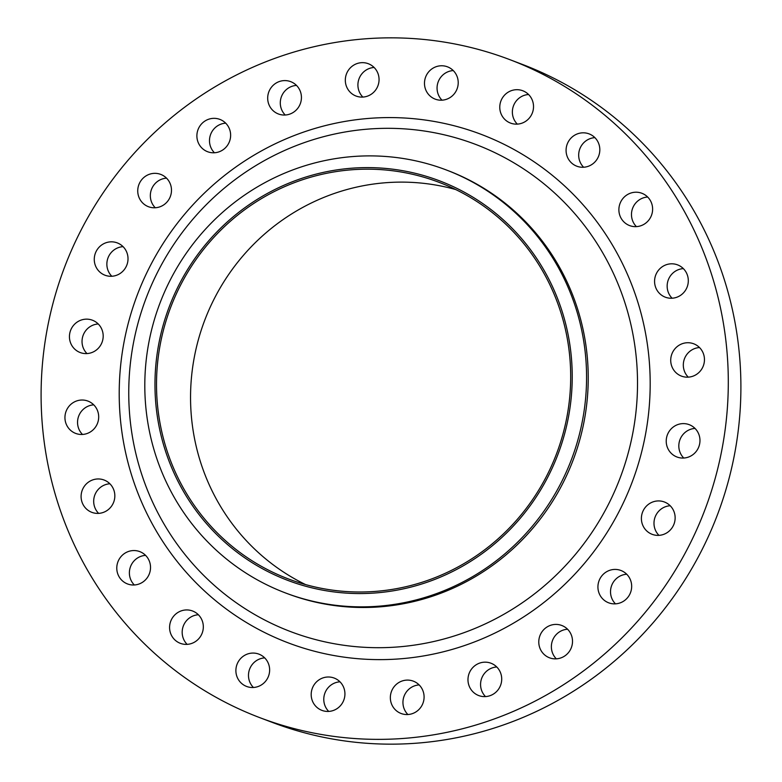 <?xml version="1.0" encoding="UTF-8"?>
<svg xmlns="http://www.w3.org/2000/svg" width="782" height="782" viewBox="0 0 782 782"><rect width="100%" height="100%" fill="white"/><g stroke="black" fill="none" stroke-linecap="round" stroke-linejoin="round"><path stroke-width="1.17" d="M253.427 687.486A17.282 16.813 110.8 0 1 264.687 657.887M236.184 667.388A17.282 16.813 -69.2 0 0 246.623 686.449A17.282 16.813 -69.2 0 0 269.34 673.194A17.282 16.813 -69.2 0 0 258.901 654.133A17.282 16.813 -69.2 0 0 236.184 667.388M187.123 644.358A17.282 16.813 110.8 0 1 198.374 614.76M169.88 624.261A17.282 16.813 -69.2 0 0 180.31 643.322A17.282 16.813 -69.2 0 0 203.027 630.067A17.282 16.813 -69.2 0 0 192.597 611.006A17.282 16.813 -69.2 0 0 169.88 624.261M134.328 584.975A17.282 16.813 110.8 0 1 145.579 555.376M117.075 564.878A17.282 16.813 -69.2 0 0 127.515 583.939A17.282 16.813 -69.2 0 0 150.232 570.684A17.282 16.813 -69.2 0 0 139.802 551.623A17.282 16.813 -69.2 0 0 117.075 564.878M98.64 513.383A17.282 16.813 110.8 0 1 109.891 483.775M81.387 493.286A17.282 16.813 -69.2 0 0 91.826 512.337A17.282 16.813 -69.2 0 0 114.543 499.082A17.282 16.813 -69.2 0 0 104.114 480.031A17.282 16.813 -69.2 0 0 81.387 493.286M82.491 434.45A17.282 16.813 110.8 0 1 93.742 404.851M65.238 414.352A17.282 16.813 -69.2 0 0 75.678 433.414A17.282 16.813 -69.2 0 0 98.395 420.159A17.282 16.813 -69.2 0 0 87.965 401.098A17.282 16.813 -69.2 0 0 65.238 414.352M86.978 353.572A17.282 16.813 110.8 0 1 98.239 323.973M69.735 333.474A17.282 16.813 -69.2 0 0 80.175 352.535A17.282 16.813 -69.2 0 0 102.892 339.28A17.282 16.813 -69.2 0 0 92.452 320.219A17.282 16.813 -69.2 0 0 69.735 333.474M111.806 276.251A17.282 16.813 110.8 0 1 123.067 246.653M94.563 256.154A17.282 16.813 -69.2 0 0 104.993 275.215A17.282 16.813 -69.2 0 0 127.72 261.96A17.282 16.813 -69.2 0 0 117.28 242.899A17.282 16.813 -69.2 0 0 94.563 256.154M155.276 207.758A17.282 16.813 110.8 0 1 166.537 178.159M138.033 187.66A17.282 16.813 -69.2 0 0 148.472 206.722A17.282 16.813 -69.2 0 0 171.19 193.467A17.282 16.813 -69.2 0 0 160.75 174.406A17.282 16.813 -69.2 0 0 138.033 187.66M214.434 152.764A17.282 16.813 110.8 0 1 225.685 123.165M197.181 132.666A17.282 16.813 -69.2 0 0 207.621 151.728A17.282 16.813 -69.2 0 0 230.338 138.473A17.282 16.813 -69.2 0 0 219.908 119.411A17.282 16.813 -69.2 0 0 197.181 132.666M285.235 115.013A17.282 16.813 110.8 0 1 296.486 85.414M267.982 94.915A17.282 16.813 -69.2 0 0 278.421 113.977A17.282 16.813 -69.2 0 0 301.138 100.722A17.282 16.813 -69.2 0 0 290.709 81.66A17.282 16.813 -69.2 0 0 267.982 94.915M362.858 97.076A17.282 16.813 110.8 0 1 374.109 67.477M345.615 76.978A17.282 16.813 -69.2 0 0 356.045 96.039A17.282 16.813 -69.2 0 0 378.762 82.784A17.282 16.813 -69.2 0 0 368.332 63.723A17.282 16.813 -69.2 0 0 345.615 76.978M442.016 100.184A17.282 16.813 110.8 0 1 453.267 70.576M424.773 80.087A17.282 16.813 -69.2 0 0 435.203 99.138A17.282 16.813 -69.2 0 0 457.92 85.893A17.282 16.813 -69.2 0 0 447.49 66.832A17.282 16.813 -69.2 0 0 424.773 80.087M517.313 124.113A17.282 16.813 110.8 0 1 528.573 94.514M500.069 104.016A17.282 16.813 -69.2 0 0 510.499 123.077A17.282 16.813 -69.2 0 0 533.226 109.822A17.282 16.813 -69.2 0 0 522.787 90.761A17.282 16.813 -69.2 0 0 500.069 104.016M583.626 167.24A17.282 16.813 110.8 0 1 594.877 137.642M566.373 147.143A17.282 16.813 -69.2 0 0 576.813 166.204A17.282 16.813 -69.2 0 0 599.53 152.949A17.282 16.813 -69.2 0 0 589.1 133.888A17.282 16.813 -69.2 0 0 566.373 147.143M636.421 226.624A17.282 16.813 110.8 0 1 647.672 197.025M619.178 206.526A17.282 16.813 -69.2 0 0 629.608 225.587A17.282 16.813 -69.2 0 0 652.325 212.333A17.282 16.813 -69.2 0 0 641.895 193.281A17.282 16.813 -69.2 0 0 619.178 206.526M672.109 298.225A17.282 16.813 110.8 0 1 683.36 268.617M654.866 278.128A17.282 16.813 -69.2 0 0 665.296 297.18A17.282 16.813 -69.2 0 0 688.013 283.925A17.282 16.813 -69.2 0 0 677.583 264.873A17.282 16.813 -69.2 0 0 654.866 278.128M328.733 711.424A17.282 16.813 110.8 0 1 339.984 681.816M311.48 691.327A17.282 16.813 -69.2 0 0 321.92 710.379A17.282 16.813 -69.2 0 0 344.637 697.124A17.282 16.813 -69.2 0 0 334.207 678.072A17.282 16.813 -69.2 0 0 311.48 691.327M407.891 714.523A17.282 16.813 110.8 0 1 419.142 684.924M390.638 694.426A17.282 16.813 -69.2 0 0 401.078 713.487A17.282 16.813 -69.2 0 0 423.795 700.232A17.282 16.813 -69.2 0 0 413.365 681.171A17.282 16.813 -69.2 0 0 390.638 694.426M485.514 696.586A17.282 16.813 110.8 0 1 496.766 666.987M468.271 676.489A17.282 16.813 -69.2 0 0 478.701 695.55A17.282 16.813 -69.2 0 0 501.418 682.295A17.282 16.813 -69.2 0 0 490.988 663.234A17.282 16.813 -69.2 0 0 468.271 676.489M556.315 658.835A17.282 16.813 110.8 0 1 567.566 629.236M539.072 638.738A17.282 16.813 -69.2 0 0 549.502 657.799A17.282 16.813 -69.2 0 0 572.219 644.544A17.282 16.813 -69.2 0 0 561.789 625.483A17.282 16.813 -69.2 0 0 539.072 638.738M615.463 603.841A17.282 16.813 110.8 0 1 626.724 574.242M598.22 583.743A17.282 16.813 -69.2 0 0 608.65 602.805A17.282 16.813 -69.2 0 0 631.377 589.55A17.282 16.813 -69.2 0 0 620.937 570.489A17.282 16.813 -69.2 0 0 598.22 583.743M658.933 535.347A17.282 16.813 110.8 0 1 670.194 505.749M641.69 515.25A17.282 16.813 -69.2 0 0 652.12 534.311A17.282 16.813 -69.2 0 0 674.846 521.056A17.282 16.813 -69.2 0 0 664.407 501.995A17.282 16.813 -69.2 0 0 641.69 515.25M688.258 377.149A17.282 16.813 110.8 0 1 699.509 347.55M671.015 357.051A17.282 16.813 -69.2 0 0 681.445 376.113A17.282 16.813 -69.2 0 0 704.162 362.858A17.282 16.813 -69.2 0 0 693.732 343.797A17.282 16.813 -69.2 0 0 671.015 357.051M683.761 458.027A17.282 16.813 110.8 0 1 695.022 428.428M666.518 437.93A17.282 16.813 -69.2 0 0 676.948 456.991A17.282 16.813 -69.2 0 0 699.675 443.736A17.282 16.813 -69.2 0 0 689.235 424.675A17.282 16.813 -69.2 0 0 666.518 437.93M158.629 344.706A213.701 207.885 110.8 0 1 402.505 170.652A213.701 207.885 110.8 0 1 568.573 416.454A213.701 207.885 110.8 0 1 324.696 590.518A213.701 207.885 110.8 0 1 158.629 344.706M148.678 343.396A226.262 220.104 110.8 0 1 446.102 169.89A226.262 220.104 110.8 0 1 582.698 419.357A226.262 220.104 110.8 0 1 285.274 592.864A226.262 220.104 110.8 0 1 148.678 343.396M446.102 169.89L447.754 170.515A226.262 220.104 110.8 0 1 584.359 419.993A226.262 220.104 110.8 0 1 286.935 593.489L285.274 592.864M47.125 329.515A351.959 342.379 110.8 0 1 509.786 59.628A351.959 342.379 110.8 0 1 722.275 447.695A351.959 342.379 110.8 0 1 259.614 717.583A351.959 342.379 110.8 0 1 47.125 329.515M509.786 59.628L522.386 64.417A351.959 342.379 110.8 0 1 734.875 452.485A351.959 342.379 110.8 0 1 272.214 722.373L259.614 717.583M305.527 584.565A212.127 206.36 110.8 0 1 194.18 357.912A212.127 206.36 110.8 0 1 455.711 189.547M567.058 416.19A212.127 206.36 110.8 0 1 288.206 578.866A212.127 206.36 110.8 0 1 160.144 344.97A212.127 206.36 110.8 0 1 438.995 182.304A212.127 206.36 110.8 0 1 567.058 416.19M133.214 344.266A260.572 253.476 -69.2 0 0 335.693 643.987A260.572 253.476 -69.2 0 0 633.058 431.752A260.572 253.476 -69.2 0 0 430.579 132.031A260.572 253.476 -69.2 0 0 133.214 344.266M645.531 434.264A271.95 264.541 110.8 0 1 335.195 655.756A271.95 264.541 110.8 0 1 123.869 342.956A271.95 264.541 110.8 0 1 434.215 121.454A271.95 264.541 110.8 0 1 645.531 434.264"/></g></svg>

